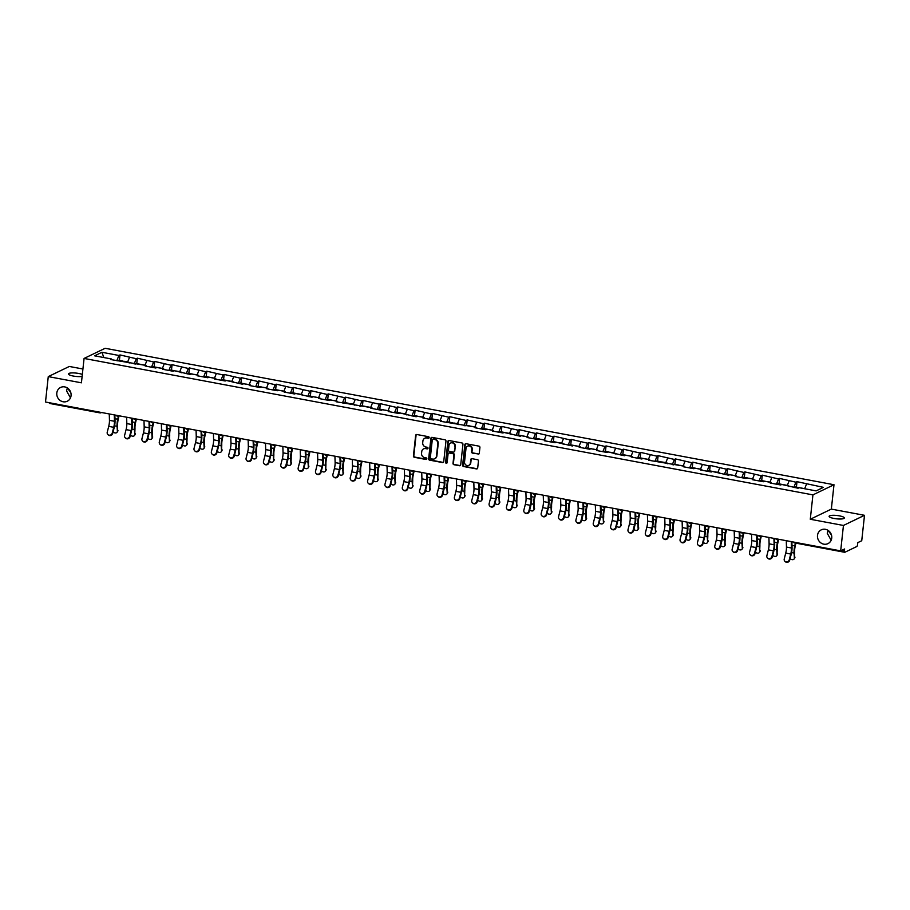 <?xml version="1.0" encoding="UTF-8"?>
<svg xmlns="http://www.w3.org/2000/svg" width="910" height="910" viewBox="0 0 910 910"><rect width="100%" height="100%" fill="white"/><g stroke="black" fill="none" stroke-linecap="round" stroke-linejoin="round"><path stroke-width="1.36" d="M70.809 392.699L67.34 387.944L66.578 390.902L70.468 397.875M71.06 395.668A7.655 7.053 64.3 0 1 67.26 401.242A7.655 7.053 64.3 0 1 59.878 400.275A7.655 7.053 64.3 0 1 56.807 393.006A7.655 7.053 64.3 0 1 60.606 387.444A7.655 7.053 64.3 0 1 67.988 388.399A7.655 7.053 64.3 0 1 71.06 395.668M831.501 535.103L828.032 530.348L827.27 533.305L831.16 540.278M831.74 538.072A7.655 7.053 64.3 0 1 827.941 543.634A7.655 7.053 64.3 0 1 820.57 542.678A7.655 7.053 64.3 0 1 817.498 535.41A7.655 7.053 64.3 0 1 821.298 529.836A7.655 7.053 64.3 0 1 828.669 530.803A7.655 7.053 64.3 0 1 831.74 538.072M429.145 437.63A0.819 0.762 -115.7 0 0 428.462 436.686L416.86 434.514A1.172 1.081 -115.7 0 0 415.642 435.446L413.413 455.955A1.172 1.081 -115.7 0 0 414.38 457.298L425.994 459.47A0.819 0.762 -115.7 0 0 426.835 458.811A0.819 0.762 -115.7 0 0 426.164 457.878L424.663 457.593A3.754 3.458 -115.7 0 1 421.558 453.294L421.751 451.587A3.754 3.458 -115.7 0 1 425.641 448.596L427.143 448.88A0.819 0.762 -115.7 0 0 427.996 448.221A0.819 0.762 -115.7 0 0 427.313 447.276L425.812 447.003A3.754 3.458 -115.7 0 1 422.718 442.704L422.9 440.986A3.754 3.458 -115.7 0 1 426.79 438.006L428.291 438.279A0.819 0.762 -115.7 0 0 429.145 437.63M834.026 518.461A7.655 1.672 -173.8 0 1 829.112 516.334A7.655 1.672 -173.8 0 1 839.418 515.856A7.655 1.672 -173.8 0 1 844.332 517.983A7.655 1.672 -173.8 0 1 834.026 518.461M82.116 376.399A7.655 1.672 -173.8 0 1 73.346 376.058A7.655 1.672 -173.8 0 1 68.421 373.93A7.655 1.672 -173.8 0 1 78.738 373.464A7.655 1.672 -173.8 0 1 82.332 374.454M478.08 454.17A1.172 1.081 -115.7 0 0 479.297 453.237L479.923 447.481A1.172 1.081 -115.7 0 0 478.956 446.139L466.068 443.727A1.172 1.081 -115.7 0 0 464.851 444.66L462.621 465.169A1.172 1.081 -115.7 0 0 463.588 466.512L476.476 468.923A1.172 1.081 -115.7 0 0 477.693 467.99L478.455 461.04A1.172 1.081 -115.7 0 0 477.477 459.698L471.96 458.663A1.172 1.081 -115.7 0 0 470.754 459.596L470.379 463.042A3.139 2.889 -115.7 0 1 465.795 464.93A3.139 2.889 -115.7 0 1 464.532 461.95L466 448.448A3.139 2.889 -115.7 0 1 470.584 446.56A3.139 2.889 -115.7 0 1 471.846 449.54L471.596 451.792A1.172 1.081 -115.7 0 0 472.563 453.135L478.501 453.965A1.172 1.081 -115.7 0 0 478.91 453.965M810.287 519.257L843.445 525.457L840.681 550.88L45.5 402.015L48.264 376.603L81.422 382.814L84.073 358.438L812.926 494.881L810.287 519.257L831.342 509.099L833.992 484.734L812.926 494.881M445.957 441.123A1.172 1.081 -115.7 0 0 444.99 439.78L432.102 437.369A1.172 1.081 -115.7 0 0 430.885 438.301L428.655 458.811A1.172 1.081 -115.7 0 0 429.622 460.153L442.51 462.564A1.172 1.081 -115.7 0 0 443.727 461.632L445.957 441.123M449.085 440.542L461.973 442.954A1.172 1.081 -115.7 0 1 462.94 444.308L460.71 464.805A1.172 1.081 -115.7 0 1 459.493 465.738L453.976 464.714A1.172 1.081 -115.7 0 1 453.009 463.361L453.908 455.046A1.172 1.081 -115.7 0 0 452.941 453.703L449.29 453.021A1.172 1.081 -115.7 0 0 448.073 453.953L447.128 462.61A0.819 0.762 -115.7 0 1 445.934 463.11A0.819 0.762 -115.7 0 1 445.604 462.325L447.868 441.486A1.172 1.081 -115.7 0 1 449.085 440.542M833.992 484.734L105.128 348.291L84.073 358.438M796.409 487.112L797.001 481.674L795.909 482.198L793.804 487.441M797.001 481.674L823.448 487.35L816.122 490.888L799.151 487.703L798.059 488.238L781.792 484.461L780.7 484.984L770.133 483.005L771.225 482.482L764.434 481.208L763.342 481.743L752.763 479.763L753.867 479.229L747.076 477.955L745.984 478.489L735.405 476.51L736.509 475.975L729.718 474.713L728.626 475.236L712.359 471.46L711.267 471.983L700.689 470.015L701.781 469.48L695.001 468.206L693.909 468.741L683.33 466.762L684.422 466.227L648.614 460.255L649.706 459.732L642.926 458.458L641.823 458.993L631.256 457.013L632.348 456.479L625.557 455.216L624.465 455.739L608.198 451.963L607.106 452.486L596.539 450.507L597.631 449.984L590.84 448.71L589.748 449.244L579.181 447.265L580.273 446.73L573.482 445.468L572.39 445.991L556.124 442.214L555.032 442.738L544.464 440.759L545.556 440.235L538.765 438.961L537.673 439.496L527.095 437.517L528.198 436.982L521.407 435.719L520.315 436.243L504.049 432.466L502.957 432.989L492.378 431.01L493.482 430.487L486.691 429.213L485.599 429.748L475.02 427.768L476.112 427.234L440.303 421.262L441.396 420.738L434.616 419.464L433.513 419.999L422.945 418.02L424.037 417.485L417.258 416.223L416.154 416.746L399.888 412.969L398.796 413.493L388.229 411.513L389.321 410.99L382.53 409.716L381.438 410.251L370.87 408.272L371.962 407.737L336.154 401.765L337.246 401.242L330.455 399.968L329.363 400.502L318.796 398.523L319.888 397.988L313.097 396.714L312.005 397.249L295.739 393.473L294.647 393.996L284.068 392.017L285.171 391.493L278.38 390.219L277.288 390.754L266.71 388.775L267.813 388.24L261.022 386.966L259.93 387.501L249.351 385.522L250.443 384.987L243.664 383.724L242.56 384.248L226.306 380.471L225.202 380.994L214.635 379.026L215.727 378.492L208.947 377.218L207.844 377.752L197.277 375.773L198.369 375.238L191.578 373.976L190.486 374.499L174.219 370.723L173.127 371.246L162.56 369.267L163.652 368.743L156.861 367.469L155.769 368.004L145.202 366.025L146.294 365.49L110.485 359.518L111.577 358.995L94.606 355.821L101.931 352.284L118.903 355.469L116.799 360.701M119.403 360.383L119.995 354.934L118.903 355.469M119.995 354.934L136.261 358.711L134.157 363.954M136.762 363.636L137.353 358.187L136.261 358.711M137.353 358.187L153.619 361.964L151.515 367.208M154.12 366.878L154.711 361.441L153.619 361.964M154.711 361.441L170.978 365.217L168.873 370.45M171.478 370.131L172.081 364.683L170.978 365.217M172.081 364.683L188.336 368.459L186.231 373.703M188.848 373.384L189.439 367.936L188.336 368.459M189.439 367.936L205.694 371.712L203.59 376.956M206.206 376.626L206.798 371.189L205.694 371.712M206.798 371.189L223.052 374.965L220.959 380.198M223.564 379.879L224.156 374.431L223.052 374.965M224.156 374.431L240.422 378.207L238.318 383.451M240.923 383.133L241.514 377.684L240.422 378.207M241.514 377.684L257.78 381.461L255.676 386.704M258.281 386.375L258.872 380.937L257.78 381.461M258.872 380.937L275.138 384.714L273.034 389.958M275.639 389.628L276.231 384.179L275.138 384.714M276.231 384.179L292.497 387.956L290.392 393.2M292.997 392.881L293.589 387.433L292.497 387.956M293.589 387.433L309.855 391.209L307.751 396.453M310.355 396.123L310.947 390.686L309.855 391.209M310.947 390.686L327.213 394.462L325.109 399.706M327.714 399.376L328.305 393.928L327.213 394.462M328.305 393.928L344.572 397.704L342.467 402.948M345.072 402.629L345.663 397.181L344.572 397.704M345.663 397.181L361.93 400.957L359.825 406.201M362.43 405.883L363.022 400.434L361.93 400.957M363.022 400.434L379.288 404.211L377.184 409.454M379.788 409.125L380.38 403.676L379.288 404.211M380.38 403.676L396.646 407.452L394.542 412.696M397.158 412.378L397.75 406.929L396.646 407.452M397.75 406.929L414.004 410.706L411.9 415.95M414.516 415.631L415.108 410.183L414.004 410.706M415.108 410.183L431.363 413.959L429.258 419.203M431.875 418.873L432.466 413.424L431.363 413.959M432.466 413.424L448.732 417.201L446.628 422.445M449.233 422.126L449.824 416.678L448.732 417.201M449.824 416.678L466.091 420.454L463.986 425.698M466.591 425.379L467.183 419.931L466.091 420.454M467.183 419.931L483.449 423.707L481.344 428.951M483.949 428.621L484.541 423.173L483.449 423.707M484.541 423.173L500.807 426.949L498.703 432.193M501.308 431.875L501.899 426.426L500.807 426.949M501.899 426.426L518.165 430.202L516.061 435.446M518.666 435.128L519.257 429.679L518.165 430.202M519.257 429.679L535.524 433.456L533.419 438.7M536.024 438.37L536.616 432.921L535.524 433.456M536.616 432.921L552.882 436.709L550.777 441.941M553.382 441.623L553.974 436.174L552.882 436.709M553.974 436.174L570.24 439.951L568.136 445.195M570.741 444.876L571.332 439.428L570.24 439.951M571.332 439.428L587.598 443.204L585.494 448.448M588.099 448.118L588.69 442.67L587.598 443.204M588.69 442.67L604.957 446.457L602.852 451.69M605.457 451.371L606.049 445.923L604.957 446.457M606.049 445.923L622.315 449.699L620.211 454.943M622.827 454.625L623.418 449.176L622.315 449.699M623.418 449.176L639.673 452.952L637.569 458.196M640.185 457.866L640.777 452.429L639.673 452.952M640.777 452.429L657.031 456.206L654.938 461.438M657.543 461.12L658.135 455.671L657.031 456.206M658.135 455.671L674.401 459.448L672.297 464.691M674.902 464.373L675.493 458.924L674.401 459.448M675.493 458.924L691.759 462.701L689.655 467.945M692.26 467.615L692.851 462.178L691.759 462.701M692.851 462.178L709.117 465.954L707.013 471.187M709.618 470.868L710.209 465.42L709.117 465.954M710.209 465.42L726.476 469.196L724.371 474.44M726.976 474.121L727.568 468.673L726.476 469.196M727.568 468.673L743.834 472.449L741.73 477.693M744.334 477.363L744.926 471.926L743.834 472.449M744.926 471.926L761.192 475.702L759.088 480.946M761.693 480.616L762.284 475.168L761.192 475.702M762.284 475.168L778.551 478.944L776.446 484.188M779.051 483.87L779.642 478.421L778.551 478.944M779.642 478.421L795.909 482.198M788.822 486.509L788.583 485.735M789.118 480.924L787.286 485.485M771.464 483.255L771.225 482.482M771.76 477.682L769.928 482.243M754.106 480.014L753.867 479.229M754.401 474.428L752.57 478.99M736.747 476.76L736.509 475.975M737.043 471.175L735.212 475.737M719.389 473.507L719.15 472.734M719.685 467.933L717.854 472.495M702.031 470.254L701.781 469.48M702.327 464.68L700.495 469.241M684.661 467.012L684.422 466.227M684.968 461.427L683.137 465.988M667.303 463.759L667.064 462.985M667.61 458.185L665.779 462.746M649.945 460.505L649.706 459.732M650.252 454.932L648.42 459.493M632.587 457.264L632.348 456.479M632.894 451.678L631.062 456.24M615.228 454.01L614.989 453.237M615.535 448.437L613.704 452.987M597.87 450.757L597.631 449.984M598.166 445.183L596.346 449.745M580.512 447.515L580.273 446.73M580.808 441.93L578.976 446.491M563.154 444.262L562.915 443.488M563.449 438.688L561.618 443.238M545.795 441.009L545.556 440.235M546.091 435.435L544.26 439.996M528.437 437.767L528.198 436.982M528.733 432.182L526.901 436.743M511.079 434.514L510.84 433.74M511.374 428.928L509.543 433.49M493.721 431.26L493.482 430.487M494.016 425.687L492.185 430.248M476.362 428.018L476.112 427.234M476.658 422.433L474.827 426.995M458.993 424.765L458.754 423.992M459.3 419.18L457.468 423.741M441.634 421.512L441.396 420.738M441.941 415.938L440.11 420.5M424.276 418.27L424.037 417.485M424.583 412.685L422.752 417.246M406.918 415.017L406.679 414.243M407.225 409.432L405.394 413.993M389.56 411.764L389.321 410.99M389.867 406.19L388.035 410.751M372.201 408.522L371.962 407.737M372.497 402.937L370.677 407.498M354.843 405.268L354.604 404.495M355.139 399.683L353.308 404.245M337.485 402.015L337.246 401.242M337.781 396.441L335.949 401.003M320.127 398.773L319.888 397.988M320.422 393.188L318.591 397.75M302.768 395.52L302.529 394.747M303.064 389.935L301.233 394.496M285.41 392.267L285.171 391.493M285.706 386.693L283.875 391.254M268.052 389.025L267.813 388.24M268.348 383.44L266.516 388.001M250.694 385.772L250.443 384.987M250.989 380.187L249.158 384.748M233.324 382.518L233.085 381.745M233.631 376.945L231.8 381.506M215.966 379.265L215.727 378.492M216.273 373.691L214.441 378.253M198.607 376.023L198.369 375.238M198.915 370.438L197.083 375M181.249 372.77L181.01 371.997M181.556 367.196L179.725 371.758M163.891 369.517L163.652 368.743M164.198 363.943L162.367 368.504M146.533 366.275L146.294 365.49M146.829 360.69L145.008 365.251M129.174 363.022L128.936 362.248M129.47 357.448L127.639 361.998M49.675 403.414A1.797 0.58 -79.4 0 1 49.538 403.437A1.797 0.58 -79.4 0 1 49.22 402.721M111.816 359.768L111.577 358.995M101.931 352.284L103.82 357.539M82.924 369.005L69.319 366.457L48.264 376.603M843.445 525.457L864.5 515.31L861.736 540.733L857.8 542.622L857.595 544.487A1.797 0.58 100.6 0 1 856.776 546.523L844.855 552.268A1.797 0.58 100.6 0 1 844.719 552.29A1.797 0.58 100.6 0 1 844.423 550.834L844.616 548.98L840.681 550.88M864.5 515.31L831.342 509.099M806.476 484.177L804.656 488.738M428.928 438.085A0.819 0.762 -115.7 0 1 428.712 438.074L427.211 437.801A3.754 3.458 -115.7 0 0 424.981 438.165M423.821 448.766A3.754 3.458 -115.7 0 1 426.062 448.391L427.563 448.675A0.819 0.762 -115.7 0 0 427.78 448.687M416.45 434.514A1.172 1.081 -115.7 0 0 416.063 435.242L413.834 455.751A1.172 1.081 -115.7 0 0 414.801 457.093L426.415 459.266A0.819 0.762 -115.7 0 0 426.631 459.277M431.681 437.369A1.172 1.081 -115.7 0 0 431.306 438.097L429.076 458.606A1.172 1.081 -115.7 0 0 430.043 459.948L442.931 462.36A1.172 1.081 -115.7 0 0 443.341 462.36M433.126 439.189A0.819 0.762 -115.7 0 0 432.273 439.837L430.316 457.844A0.819 0.762 -115.7 0 0 430.999 458.776L432.58 459.072A3.754 3.458 -115.7 0 0 436.47 456.081L437.812 443.784A3.754 3.458 -115.7 0 0 434.707 439.485L433.547 438.984A0.819 0.762 -115.7 0 0 432.91 439.177M434.809 458.708A3.754 3.458 -115.7 0 0 436.891 455.887L436.47 456.081M433.547 438.984L435.128 439.28A3.754 3.458 -115.7 0 1 438.233 443.579L436.891 455.887M448.88 453.021A1.172 1.081 -115.7 0 1 449.711 452.816L453.362 453.498A1.172 1.081 -115.7 0 1 454.34 454.852L453.43 463.167A1.172 1.081 -115.7 0 0 454.397 464.51L459.914 465.545A1.172 1.081 -115.7 0 0 460.323 465.533M448.675 440.554A1.172 1.081 -115.7 0 0 448.289 441.282L446.025 462.121A0.819 0.762 -115.7 0 0 446.912 463.076M454.852 446.423A3.139 2.889 -115.7 0 0 450.564 443.045A3.139 2.889 -115.7 0 0 449.005 445.331L448.493 450.086A1.172 1.081 -115.7 0 0 449.46 451.428L453.123 452.111A1.172 1.081 -115.7 0 0 454.329 451.178L455.273 446.218A3.139 2.889 -115.7 0 0 450.78 442.954M453.953 451.906A1.172 1.081 -115.7 0 0 454.761 450.973L454.329 451.178M455.273 446.218L454.761 450.973M467.774 446.071A3.139 2.889 -115.7 0 1 472.267 449.335L472.017 451.587A1.172 1.081 -115.7 0 0 472.984 452.93L478.501 453.965M469.025 465.215A3.139 2.889 -115.7 0 0 470.8 462.837L470.379 463.042M471.551 458.663A1.172 1.081 -115.7 0 0 471.175 459.391L470.8 462.837M465.658 443.727A1.172 1.081 -115.7 0 0 465.272 444.455L463.042 464.964A1.172 1.081 -115.7 0 0 464.009 466.307L476.897 468.718A1.172 1.081 -115.7 0 0 477.306 468.718M113.102 431.84A2.696 2.002 -147.1 0 0 117.128 432.193A2.696 2.002 -147.1 0 0 117.379 431.203L117.618 425.436A8.019 2.593 -79.4 0 1 117.72 422.286A8.019 2.593 -79.4 0 1 118.186 419.487L119.039 415.79M118.482 415.95L117.731 419.203A9.566 3.094 100.6 0 0 117.174 422.547A9.566 3.094 100.6 0 0 117.06 426.312L117.379 431.203M117.936 430.328A2.696 2.002 32.9 0 1 117.697 431.329L117.128 432.193M123.032 361.065L118.744 360.258A3.947 1.274 100.6 0 0 117.845 360.906M127.673 361.93L124.363 361.315A3.947 1.274 100.6 0 0 124.101 361.338M109.268 413.959L109.462 420.34A8.019 2.593 100.6 0 1 109.337 422.968A8.019 2.593 100.6 0 1 108.722 426.369L107.243 432.136A2.696 2.491 -47.2 0 0 110.428 435.06A2.696 2.491 -47.2 0 0 112.249 433.069L113.727 427.313A8.019 2.593 100.6 0 0 114.341 423.912A8.019 2.593 100.6 0 0 114.467 421.273L114.285 414.892M114.876 415.005L115.035 420.5A9.566 3.094 -79.4 0 1 114.899 423.65A9.566 3.094 -79.4 0 1 114.159 427.711L112.681 433.467A2.696 2.491 132.8 0 1 108.347 434.98L107.926 434.582M130.46 435.082A2.696 2.002 -147.1 0 0 134.487 435.446A2.696 2.002 -147.1 0 0 134.737 434.457L134.987 428.678A8.019 2.593 -79.4 0 1 135.078 425.539A8.019 2.593 -79.4 0 1 135.544 422.729L136.398 419.032M135.84 419.191L135.089 422.456A9.566 3.094 100.6 0 0 134.532 425.8A9.566 3.094 100.6 0 0 134.418 429.554L134.737 434.457M135.294 433.581A2.696 2.002 32.9 0 1 135.055 434.57L134.487 435.446M140.39 364.307L136.102 363.511A3.947 1.274 100.6 0 0 135.203 364.148M145.031 365.183L141.732 364.557A3.947 1.274 100.6 0 0 141.471 364.591M147.818 438.336A2.696 2.002 -147.1 0 0 151.845 438.7A2.696 2.002 -147.1 0 0 152.095 437.699L152.345 431.932A8.019 2.593 -79.4 0 1 152.436 428.792A8.019 2.593 -79.4 0 1 152.903 425.982L153.756 422.286M153.198 422.445L152.448 425.698A9.566 3.094 100.6 0 0 151.89 429.054A9.566 3.094 100.6 0 0 151.777 432.807L152.095 437.699M152.664 436.834A2.696 2.002 32.9 0 1 152.414 437.824L151.845 438.7M157.749 367.56L153.471 366.764A3.947 1.274 100.6 0 0 152.561 367.401M162.389 368.425L159.091 367.811A3.947 1.274 100.6 0 0 158.829 367.845M165.176 441.589A2.696 2.002 -147.1 0 0 169.214 441.941A2.696 2.002 -147.1 0 0 169.453 440.952L169.704 435.185A8.019 2.593 -79.4 0 1 169.795 432.034A8.019 2.593 -79.4 0 1 170.272 429.236L171.114 425.539M170.557 425.698L169.806 428.951A9.566 3.094 100.6 0 0 169.249 432.296A9.566 3.094 100.6 0 0 169.135 436.061L169.453 440.952M170.022 440.076A2.696 2.002 32.9 0 1 169.772 441.077L169.214 441.941M175.107 370.814L170.83 370.006A3.947 1.274 100.6 0 0 169.92 370.654M179.748 371.678L176.449 371.064A3.947 1.274 100.6 0 0 176.187 371.087M182.535 444.831A2.696 2.002 -147.1 0 0 186.573 445.195A2.696 2.002 -147.1 0 0 186.812 444.205L187.062 438.427A8.019 2.593 -79.4 0 1 187.153 435.287A8.019 2.593 -79.4 0 1 187.631 432.477L188.472 428.781M187.915 428.94L187.176 432.204A9.566 3.094 100.6 0 0 186.607 435.549A9.566 3.094 100.6 0 0 186.493 439.302L186.812 444.205M187.38 443.329A2.696 2.002 32.9 0 1 187.13 444.319L186.573 445.195M192.465 374.055L188.188 373.259A3.947 1.274 100.6 0 0 187.278 373.896M197.106 374.931L193.807 374.306A3.947 1.274 100.6 0 0 193.546 374.34M199.893 448.084A2.696 2.002 -147.1 0 0 203.931 448.448A2.696 2.002 -147.1 0 0 204.17 447.447L204.42 441.68A8.019 2.593 -79.4 0 1 204.511 438.54A8.019 2.593 -79.4 0 1 204.989 435.731L205.831 432.034M205.273 432.193L204.534 435.446A9.566 3.094 100.6 0 0 203.965 438.802A9.566 3.094 100.6 0 0 203.851 442.556L204.17 447.447M204.739 446.582A2.696 2.002 32.9 0 1 204.488 447.572L203.931 448.448M209.823 377.309L205.546 376.512A3.947 1.274 100.6 0 0 204.636 377.149M214.464 378.173L211.165 377.559A3.947 1.274 100.6 0 0 210.904 377.593M126.638 417.212L126.82 423.594A8.019 2.593 100.6 0 1 126.695 426.221A8.019 2.593 100.6 0 1 126.081 429.622L124.602 435.378A2.696 2.491 -47.2 0 0 127.787 438.301A2.696 2.491 -47.2 0 0 129.607 436.322L131.085 430.555A8.019 2.593 100.6 0 0 131.711 427.165A8.019 2.593 100.6 0 0 131.825 424.526L131.643 418.145M132.234 418.259L132.394 423.753A9.566 3.094 -79.4 0 1 132.257 426.892A9.566 3.094 -79.4 0 1 131.518 430.953L130.039 436.72A2.696 2.491 132.8 0 1 125.705 438.222L125.284 437.824M143.996 420.454L144.178 426.835A8.019 2.593 100.6 0 1 144.053 429.474A8.019 2.593 100.6 0 1 143.439 432.876L141.96 438.631A2.696 2.491 -47.2 0 0 145.145 441.555A2.696 2.491 -47.2 0 0 146.976 439.575L148.444 433.808A8.019 2.593 100.6 0 0 149.069 430.407A8.019 2.593 100.6 0 0 149.183 427.78L149.001 421.398M149.593 421.512L149.752 427.006A9.566 3.094 -79.4 0 1 149.615 430.146A9.566 3.094 -79.4 0 1 148.876 434.207L147.397 439.962A2.696 2.491 132.8 0 1 143.063 441.475L142.643 441.077M161.354 423.707L161.536 430.089A8.019 2.593 100.6 0 1 161.411 432.728A8.019 2.593 100.6 0 1 160.797 436.117L159.318 441.885A2.696 2.491 -47.2 0 0 162.503 444.808A2.696 2.491 -47.2 0 0 164.335 442.817L165.802 437.062A8.019 2.593 100.6 0 0 166.428 433.661A8.019 2.593 100.6 0 0 166.541 431.022L166.359 424.64M166.951 424.754L167.11 430.248A9.566 3.094 -79.4 0 1 166.974 433.399A9.566 3.094 -79.4 0 1 166.234 437.46L164.755 443.215A2.696 2.491 132.8 0 1 160.422 444.728L160.001 444.33M178.713 426.961L178.895 433.342A8.019 2.593 100.6 0 1 178.781 435.97A8.019 2.593 100.6 0 1 178.155 439.371L176.676 445.138A2.696 2.491 -47.2 0 0 179.862 448.05A2.696 2.491 -47.2 0 0 181.693 446.071L183.16 440.303A8.019 2.593 100.6 0 0 183.786 436.914A8.019 2.593 100.6 0 0 183.9 434.275L183.718 427.893M184.309 428.007L184.468 433.501A9.566 3.094 -79.4 0 1 184.332 436.641A9.566 3.094 -79.4 0 1 183.593 440.702L182.114 446.469A2.696 2.491 132.8 0 1 177.78 447.97L177.359 447.572M196.071 430.202L196.253 436.584A8.019 2.593 100.6 0 1 196.139 439.223A8.019 2.593 100.6 0 1 195.513 442.624L194.046 448.38A2.696 2.491 -47.2 0 0 197.22 451.303A2.696 2.491 -47.2 0 0 199.051 449.324L200.53 443.557A8.019 2.593 100.6 0 0 201.144 440.156A8.019 2.593 100.6 0 0 201.258 437.528L201.076 431.147M201.667 431.26L201.827 436.754A9.566 3.094 -79.4 0 1 201.69 439.894A9.566 3.094 -79.4 0 1 200.951 443.955L199.472 449.711A2.696 2.491 132.8 0 1 195.149 451.224L194.717 450.825M217.251 451.337A2.696 2.002 -147.1 0 0 221.289 451.701A2.696 2.002 -147.1 0 0 221.528 450.7L221.778 444.933A8.019 2.593 -79.4 0 1 221.869 441.782A8.019 2.593 -79.4 0 1 222.347 438.984L223.189 435.287M222.631 435.446L221.892 438.7A9.566 3.094 100.6 0 0 221.323 442.044A9.566 3.094 100.6 0 0 221.21 445.809L221.528 450.7M222.097 449.824A2.696 2.002 32.9 0 1 221.847 450.825L221.289 451.701M227.193 380.562L222.905 379.754A3.947 1.274 100.6 0 0 221.994 380.403M231.834 381.426L228.524 380.812A3.947 1.274 100.6 0 0 228.262 380.835M213.429 433.456L213.611 439.837A8.019 2.593 100.6 0 1 213.497 442.476A8.019 2.593 100.6 0 1 212.872 445.866L211.404 451.633A2.696 2.491 -47.2 0 0 214.578 454.556A2.696 2.491 -47.2 0 0 216.409 452.566L217.888 446.81A8.019 2.593 100.6 0 0 218.502 443.409A8.019 2.593 100.6 0 0 218.616 440.77L218.434 434.388M219.037 434.502L219.185 439.996A9.566 3.094 -79.4 0 1 219.048 443.147A9.566 3.094 -79.4 0 1 218.309 447.208L216.83 452.964A2.696 2.491 132.8 0 1 212.508 454.477L212.075 454.079M234.609 454.579A2.696 2.002 -147.1 0 0 238.648 454.943A2.696 2.002 -147.1 0 0 238.886 453.953L239.137 448.186A8.019 2.593 -79.4 0 1 239.228 445.036A8.019 2.593 -79.4 0 1 239.705 442.226L240.547 438.529M239.99 438.688L239.25 441.953A9.566 3.094 100.6 0 0 238.682 445.297A9.566 3.094 100.6 0 0 238.568 449.051L238.886 453.953M239.455 453.078A2.696 2.002 32.9 0 1 239.216 454.067L238.648 454.943M244.551 383.804L240.263 383.008A3.947 1.274 100.6 0 0 239.364 383.645M249.192 384.68L245.882 384.054A3.947 1.274 100.6 0 0 245.62 384.088M230.787 436.709L230.969 443.09A8.019 2.593 100.6 0 1 230.856 445.718A8.019 2.593 100.6 0 1 230.23 449.119L228.763 454.886A2.696 2.491 -47.2 0 0 231.936 457.81A2.696 2.491 -47.2 0 0 233.768 455.819L235.246 450.052A8.019 2.593 100.6 0 0 235.861 446.662A8.019 2.593 100.6 0 0 235.974 444.023L235.792 437.642M236.395 437.755L236.543 443.25A9.566 3.094 -79.4 0 1 236.407 446.389A9.566 3.094 -79.4 0 1 235.667 450.45L234.2 456.217A2.696 2.491 132.8 0 1 229.866 457.719L229.434 457.32M251.968 457.832A2.696 2.002 -147.1 0 0 256.006 458.196A2.696 2.002 -147.1 0 0 256.245 457.207L256.495 451.428A8.019 2.593 -79.4 0 1 256.586 448.289A8.019 2.593 -79.4 0 1 257.064 445.479L257.905 441.782M257.348 441.941L256.609 445.195A9.566 3.094 100.6 0 0 256.04 448.55A9.566 3.094 100.6 0 0 255.926 452.304L256.245 457.207M256.813 456.331A2.696 2.002 32.9 0 1 256.575 457.32L256.006 458.196M261.909 387.057L257.621 386.261A3.947 1.274 100.6 0 0 256.722 386.898M266.55 387.922L263.24 387.307A3.947 1.274 100.6 0 0 262.979 387.341M248.146 439.951L248.328 446.332A8.019 2.593 100.6 0 1 248.214 448.971A8.019 2.593 100.6 0 1 247.6 452.372L246.121 458.128A2.696 2.491 -47.2 0 0 249.306 461.051A2.696 2.491 -47.2 0 0 251.126 459.072L252.605 453.305A8.019 2.593 100.6 0 0 253.219 449.904A8.019 2.593 100.6 0 0 253.333 447.276L253.151 440.895M253.754 441.009L253.913 446.503A9.566 3.094 -79.4 0 1 253.765 449.642A9.566 3.094 -79.4 0 1 253.025 453.703L251.558 459.459A2.696 2.491 132.8 0 1 247.224 460.972L246.792 460.574M269.326 461.086A2.696 2.002 -147.1 0 0 273.364 461.45A2.696 2.002 -147.1 0 0 273.603 460.449L273.853 454.682A8.019 2.593 -79.4 0 1 273.944 451.531A8.019 2.593 -79.4 0 1 274.422 448.732L275.264 445.036M274.718 445.195L273.967 448.448A9.566 3.094 100.6 0 0 273.398 451.792A9.566 3.094 100.6 0 0 273.284 455.557L273.603 460.449M274.172 459.573A2.696 2.002 32.9 0 1 273.933 460.574L273.364 461.45M279.268 390.31L274.979 389.503A3.947 1.274 100.6 0 0 274.081 390.151M283.909 391.175L280.599 390.561A3.947 1.274 100.6 0 0 280.337 390.583M265.504 443.204L265.686 449.585A8.019 2.593 100.6 0 1 265.572 452.224A8.019 2.593 100.6 0 1 264.958 455.614L263.479 461.381A2.696 2.491 -47.2 0 0 266.664 464.305A2.696 2.491 -47.2 0 0 268.484 462.314L269.963 456.558A8.019 2.593 100.6 0 0 270.577 453.157A8.019 2.593 100.6 0 0 270.691 450.518L270.509 444.137M271.112 444.251L271.271 449.745A9.566 3.094 -79.4 0 1 271.123 452.896A9.566 3.094 -79.4 0 1 270.384 456.957L268.916 462.712A2.696 2.491 132.8 0 1 264.582 464.225L264.15 463.827M286.695 464.327A2.696 2.002 -147.1 0 0 290.722 464.691A2.696 2.002 -147.1 0 0 290.961 463.702L291.211 457.935A8.019 2.593 -79.4 0 1 291.302 454.784A8.019 2.593 -79.4 0 1 291.78 451.974L292.633 448.277M292.076 448.437L291.325 451.701A9.566 3.094 100.6 0 0 290.756 455.046A9.566 3.094 100.6 0 0 290.643 458.799L290.961 463.702M291.53 462.826A2.696 2.002 32.9 0 1 291.291 463.816L290.722 464.691M296.626 393.552L292.337 392.756A3.947 1.274 100.6 0 0 291.439 393.393M301.267 394.428L297.957 393.802A3.947 1.274 100.6 0 0 297.695 393.837M282.862 446.457L283.044 452.839A8.019 2.593 100.6 0 1 282.93 455.466A8.019 2.593 100.6 0 1 282.316 458.867L280.837 464.635A2.696 2.491 -47.2 0 0 284.022 467.558A2.696 2.491 -47.2 0 0 285.842 465.567L287.321 459.812A8.019 2.593 100.6 0 0 287.935 456.411A8.019 2.593 100.6 0 0 288.06 453.772L287.867 447.39M288.47 447.504L288.629 452.998A9.566 3.094 -79.4 0 1 288.481 456.137A9.566 3.094 -79.4 0 1 287.753 460.198L286.275 465.965A2.696 2.491 132.8 0 1 281.941 467.467L281.508 467.08M304.054 467.581A2.696 2.002 -147.1 0 0 308.08 467.945A2.696 2.002 -147.1 0 0 308.331 466.955L308.57 461.177A8.019 2.593 -79.4 0 1 308.672 458.037A8.019 2.593 -79.4 0 1 309.138 455.227L309.991 451.531M309.434 451.69L308.683 454.943A9.566 3.094 100.6 0 0 308.115 458.299A9.566 3.094 100.6 0 0 308.012 462.052L308.331 466.955M308.888 466.079A2.696 2.002 32.9 0 1 308.649 467.069L308.08 467.945M313.984 396.805L309.696 396.009A3.947 1.274 100.6 0 0 308.797 396.646M318.625 397.681L315.315 397.056A3.947 1.274 100.6 0 0 315.053 397.09M300.22 449.699L300.402 456.081A8.019 2.593 100.6 0 1 300.289 458.72A8.019 2.593 100.6 0 1 299.674 462.121L298.196 467.876A2.696 2.491 -47.2 0 0 301.381 470.8A2.696 2.491 -47.2 0 0 303.201 468.821L304.679 463.053A8.019 2.593 100.6 0 0 305.294 459.652A8.019 2.593 100.6 0 0 305.419 457.025L305.237 450.643M305.828 450.757L305.988 456.251A9.566 3.094 -79.4 0 1 305.84 459.391A9.566 3.094 -79.4 0 1 305.112 463.452L303.633 469.207A2.696 2.491 132.8 0 1 299.299 470.72L298.867 470.322M321.412 470.834A2.696 2.002 -147.1 0 0 325.439 471.198A2.696 2.002 -147.1 0 0 325.689 470.197L325.928 464.43A8.019 2.593 -79.4 0 1 326.03 461.279A8.019 2.593 -79.4 0 1 326.497 458.481L327.35 454.784M326.792 454.943L326.042 458.196A9.566 3.094 100.6 0 0 325.473 461.541A9.566 3.094 100.6 0 0 325.37 465.306L325.689 470.197M326.246 469.321A2.696 2.002 32.9 0 1 326.007 470.322L325.439 471.198M331.342 400.059L327.054 399.251A3.947 1.274 100.6 0 0 326.155 399.899M335.983 400.923L332.673 400.309A3.947 1.274 100.6 0 0 332.412 400.332M317.579 452.952L317.761 459.334A8.019 2.593 100.6 0 1 317.647 461.973A8.019 2.593 100.6 0 1 317.033 465.363L315.554 471.13A2.696 2.491 -47.2 0 0 318.739 474.053A2.696 2.491 -47.2 0 0 320.559 472.062L322.038 466.307A8.019 2.593 100.6 0 0 322.652 462.906A8.019 2.593 100.6 0 0 322.777 460.278L322.595 453.897M323.186 453.999L323.346 459.493A9.566 3.094 -79.4 0 1 323.209 462.644A9.566 3.094 -79.4 0 1 322.47 466.705L320.991 472.461A2.696 2.491 132.8 0 1 316.657 473.974L316.225 473.575M338.77 474.076A2.696 2.002 -147.1 0 0 342.797 474.44A2.696 2.002 -147.1 0 0 343.047 473.45L343.286 467.683A8.019 2.593 -79.4 0 1 343.388 464.532A8.019 2.593 -79.4 0 1 343.855 461.723L344.708 458.026M344.151 458.196L343.4 461.45A9.566 3.094 100.6 0 0 342.842 464.794A9.566 3.094 100.6 0 0 342.729 468.548L343.047 473.45M343.605 472.574A2.696 2.002 32.9 0 1 343.366 473.564L342.797 474.44M348.701 403.312L344.412 402.504A3.947 1.274 100.6 0 0 343.514 403.141M353.342 404.176L350.031 403.551A3.947 1.274 100.6 0 0 349.77 403.585M334.937 456.206L335.13 462.587A8.019 2.593 100.6 0 1 335.005 465.215A8.019 2.593 100.6 0 1 334.391 468.616L332.912 474.383A2.696 2.491 -47.2 0 0 336.097 477.306A2.696 2.491 -47.2 0 0 337.917 475.316L339.396 469.56A8.019 2.593 100.6 0 0 340.01 466.159A8.019 2.593 100.6 0 0 340.135 463.52L339.953 457.138M340.545 457.252L340.704 462.746A9.566 3.094 -79.4 0 1 340.567 465.897A9.566 3.094 -79.4 0 1 339.828 469.947L338.349 475.714A2.696 2.491 132.8 0 1 334.015 477.215L333.595 476.829M356.128 477.329A2.696 2.002 -147.1 0 0 360.155 477.693A2.696 2.002 -147.1 0 0 360.405 476.703L360.656 470.925A8.019 2.593 -79.4 0 1 360.747 467.786A8.019 2.593 -79.4 0 1 361.213 464.976L362.066 461.279M361.509 461.438L360.758 464.691A9.566 3.094 100.6 0 0 360.201 468.047A9.566 3.094 100.6 0 0 360.087 471.801L360.405 476.703M360.974 475.828A2.696 2.002 32.9 0 1 360.724 476.817L360.155 477.693M366.059 406.554L361.782 405.758A3.947 1.274 100.6 0 0 360.872 406.395M370.7 407.43L367.401 406.804A3.947 1.274 100.6 0 0 367.139 406.838M352.307 459.448L352.488 465.829A8.019 2.593 100.6 0 1 352.363 468.468A8.019 2.593 100.6 0 1 351.749 471.869L350.27 477.625A2.696 2.491 -47.2 0 0 353.455 480.548A2.696 2.491 -47.2 0 0 355.275 478.569L356.754 472.802A8.019 2.593 100.6 0 0 357.38 469.401A8.019 2.593 100.6 0 0 357.493 466.773L357.311 460.392M357.903 460.505L358.062 466A9.566 3.094 -79.4 0 1 357.926 469.139A9.566 3.094 -79.4 0 1 357.186 473.2L355.708 478.967A2.696 2.491 132.8 0 1 351.374 480.469L350.953 480.07M373.487 480.582A2.696 2.002 -147.1 0 0 377.513 480.946A2.696 2.002 -147.1 0 0 377.764 479.945L378.014 474.178A8.019 2.593 -79.4 0 1 378.105 471.027A8.019 2.593 -79.4 0 1 378.571 468.229L379.424 464.532M378.867 464.691L378.116 467.945A9.566 3.094 100.6 0 0 377.559 471.3A9.566 3.094 100.6 0 0 377.445 475.054L377.764 479.945M378.333 479.07A2.696 2.002 32.9 0 1 378.082 480.07L377.513 480.946M383.417 409.807L379.14 409A3.947 1.274 100.6 0 0 378.23 409.648M388.058 410.672L384.759 410.057A3.947 1.274 100.6 0 0 384.498 410.08M369.665 462.701L369.847 469.082A8.019 2.593 100.6 0 1 369.722 471.721A8.019 2.593 100.6 0 1 369.107 475.111L367.629 480.878A2.696 2.491 -47.2 0 0 370.814 483.801A2.696 2.491 -47.2 0 0 372.645 481.811L374.112 476.055A8.019 2.593 100.6 0 0 374.738 472.654A8.019 2.593 100.6 0 0 374.852 470.026L374.67 463.645M375.261 463.747L375.421 469.241A9.566 3.094 -79.4 0 1 375.284 472.392A9.566 3.094 -79.4 0 1 374.545 476.453L373.066 482.209A2.696 2.491 132.8 0 1 368.732 483.722L368.311 483.324M390.845 483.824A2.696 2.002 -147.1 0 0 394.883 484.188A2.696 2.002 -147.1 0 0 395.122 483.199L395.372 477.432A8.019 2.593 -79.4 0 1 395.463 474.281A8.019 2.593 -79.4 0 1 395.941 471.471L396.783 467.774M396.225 467.945L395.475 471.198A9.566 3.094 100.6 0 0 394.917 474.542A9.566 3.094 100.6 0 0 394.803 478.296L395.122 483.199M395.691 482.323A2.696 2.002 32.9 0 1 395.44 483.312L394.883 484.188M400.775 413.06L396.498 412.253A3.947 1.274 100.6 0 0 395.588 412.89M405.416 413.925L402.118 413.311A3.947 1.274 100.6 0 0 401.856 413.333M387.023 465.954L387.205 472.335A8.019 2.593 100.6 0 1 387.091 474.963A8.019 2.593 100.6 0 1 386.466 478.364L384.987 484.131A2.696 2.491 -47.2 0 0 388.172 487.055A2.696 2.491 -47.2 0 0 390.003 485.064L391.471 479.308A8.019 2.593 100.6 0 0 392.096 475.907A8.019 2.593 100.6 0 0 392.21 473.268L392.028 466.887M392.62 467.001L392.779 472.495A9.566 3.094 -79.4 0 1 392.642 475.646A9.566 3.094 -79.4 0 1 391.903 479.695L390.424 485.462A2.696 2.491 132.8 0 1 386.09 486.964L385.669 486.577M408.203 487.077A2.696 2.002 -147.1 0 0 412.241 487.441A2.696 2.002 -147.1 0 0 412.48 486.452L412.73 480.673A8.019 2.593 -79.4 0 1 412.822 477.534A8.019 2.593 -79.4 0 1 413.299 474.724L414.141 471.027M413.584 471.187L412.844 474.44A9.566 3.094 100.6 0 0 412.275 477.796A9.566 3.094 100.6 0 0 412.162 481.549L412.48 486.452M413.049 485.576A2.696 2.002 32.9 0 1 412.799 486.566L412.241 487.441M418.134 416.302L413.857 415.506A3.947 1.274 100.6 0 0 412.947 416.143M422.775 417.178L419.476 416.552A3.947 1.274 100.6 0 0 419.214 416.587M404.381 469.207L404.563 475.577A8.019 2.593 100.6 0 1 404.45 478.216A8.019 2.593 100.6 0 1 403.824 481.617L402.357 487.373A2.696 2.491 -47.2 0 0 405.53 490.297A2.696 2.491 -47.2 0 0 407.361 488.317L408.84 482.55A8.019 2.593 100.6 0 0 409.454 479.149A8.019 2.593 100.6 0 0 409.568 476.522L409.386 470.14M409.978 470.254L410.137 475.748A9.566 3.094 -79.4 0 1 410 478.887A9.566 3.094 -79.4 0 1 409.261 482.948L407.782 488.715A2.696 2.491 132.8 0 1 403.448 490.217L403.028 489.819M425.561 490.331A2.696 2.002 -147.1 0 0 429.6 490.695A2.696 2.002 -147.1 0 0 429.838 489.694L430.089 483.927A8.019 2.593 -79.4 0 1 430.18 480.776A8.019 2.593 -79.4 0 1 430.658 477.977L431.499 474.281M430.942 474.44L430.202 477.693A9.566 3.094 100.6 0 0 429.634 481.049A9.566 3.094 100.6 0 0 429.52 484.802L429.838 489.694M430.407 488.818A2.696 2.002 32.9 0 1 430.157 489.819L429.6 490.695M435.492 419.555L431.215 418.748A3.947 1.274 100.6 0 0 430.305 419.396M440.133 420.42L436.834 419.806A3.947 1.274 100.6 0 0 436.572 419.828M421.739 472.449L421.921 478.831A8.019 2.593 100.6 0 1 421.808 481.47A8.019 2.593 100.6 0 1 421.182 484.871L419.715 490.626A2.696 2.491 -47.2 0 0 422.888 493.55A2.696 2.491 -47.2 0 0 424.72 491.559L426.198 485.803A8.019 2.593 100.6 0 0 426.813 482.402A8.019 2.593 100.6 0 0 426.926 479.775L426.745 473.393M427.336 473.496L427.495 478.99A9.566 3.094 -79.4 0 1 427.359 482.141A9.566 3.094 -79.4 0 1 426.619 486.202L425.141 491.957A2.696 2.491 132.8 0 1 420.818 493.47L420.386 493.072M442.92 493.584A2.696 2.002 -147.1 0 0 446.958 493.937A2.696 2.002 -147.1 0 0 447.197 492.947L447.447 487.18A8.019 2.593 -79.4 0 1 447.538 484.029A8.019 2.593 -79.4 0 1 448.016 481.219L448.858 477.534M448.3 477.693L447.561 480.946A9.566 3.094 100.6 0 0 446.992 484.291A9.566 3.094 100.6 0 0 446.878 488.056L447.197 492.947M447.765 492.071A2.696 2.002 32.9 0 1 447.527 493.061L446.958 493.937M452.861 422.809L448.573 422.001A3.947 1.274 100.6 0 0 447.663 422.649M457.502 423.673L454.192 423.059A3.947 1.274 100.6 0 0 453.931 423.082M439.098 475.702L439.28 482.084A8.019 2.593 100.6 0 1 439.166 484.712A8.019 2.593 100.6 0 1 438.54 488.113L437.073 493.88A2.696 2.491 -47.2 0 0 440.247 496.803A2.696 2.491 -47.2 0 0 442.078 494.812L443.557 489.057A8.019 2.593 100.6 0 0 444.171 485.656A8.019 2.593 100.6 0 0 444.285 483.017L444.103 476.635M444.706 476.749L444.853 482.243A9.566 3.094 -79.4 0 1 444.717 485.394A9.566 3.094 -79.4 0 1 443.978 489.443L442.499 495.211A2.696 2.491 132.8 0 1 438.176 496.712L437.744 496.325M460.278 496.826A2.696 2.002 -147.1 0 0 464.316 497.19A2.696 2.002 -147.1 0 0 464.555 496.2L464.805 490.422A8.019 2.593 -79.4 0 1 464.896 487.282A8.019 2.593 -79.4 0 1 465.374 484.473L466.216 480.776M465.658 480.935L464.919 484.188A9.566 3.094 100.6 0 0 464.35 487.544A9.566 3.094 100.6 0 0 464.236 491.298L464.555 496.2M465.124 495.324A2.696 2.002 32.9 0 1 464.885 496.314L464.316 497.19M470.22 426.051L465.931 425.254A3.947 1.274 100.6 0 0 465.033 425.891M474.861 426.926L471.551 426.301A3.947 1.274 100.6 0 0 471.289 426.335M456.456 478.956L456.638 485.337A8.019 2.593 100.6 0 1 456.524 487.965A8.019 2.593 100.6 0 1 455.91 491.366L454.431 497.122A2.696 2.491 -47.2 0 0 457.605 500.045A2.696 2.491 -47.2 0 0 459.436 498.066L460.915 492.299A8.019 2.593 100.6 0 0 461.529 488.897A8.019 2.593 100.6 0 0 461.643 486.27L461.461 479.888M462.064 480.002L462.212 485.496A9.566 3.094 -79.4 0 1 462.075 488.636A9.566 3.094 -79.4 0 1 461.336 492.697L459.868 498.464A2.696 2.491 132.8 0 1 455.535 499.965L455.102 499.567M477.636 500.079A2.696 2.002 -147.1 0 0 481.674 500.443A2.696 2.002 -147.1 0 0 481.913 499.442L482.163 493.675A8.019 2.593 -79.4 0 1 482.254 490.524A8.019 2.593 -79.4 0 1 482.732 487.726L483.574 484.029M483.017 484.188L482.277 487.441A9.566 3.094 100.6 0 0 481.709 490.797A9.566 3.094 100.6 0 0 481.595 494.551L481.913 499.442M482.482 498.566A2.696 2.002 32.9 0 1 482.243 499.567L481.674 500.443M487.578 429.304L483.29 428.496A3.947 1.274 100.6 0 0 482.391 429.145M492.219 430.168L488.909 429.554A3.947 1.274 100.6 0 0 488.647 429.588M473.814 482.198L473.996 488.579A8.019 2.593 100.6 0 1 473.882 491.218A8.019 2.593 100.6 0 1 473.268 494.619L471.789 500.375A2.696 2.491 -47.2 0 0 474.974 503.298A2.696 2.491 -47.2 0 0 476.795 501.308L478.273 495.552A8.019 2.593 100.6 0 0 478.887 492.151A8.019 2.593 100.6 0 0 479.001 489.523L478.819 483.142M479.422 483.244L479.581 488.75A9.566 3.094 -79.4 0 1 479.433 491.889A9.566 3.094 -79.4 0 1 478.694 495.95L477.227 501.706A2.696 2.491 132.8 0 1 472.893 503.219L472.461 502.82M494.995 503.332A2.696 2.002 -147.1 0 0 499.033 503.685A2.696 2.002 -147.1 0 0 499.272 502.695L499.522 496.928A8.019 2.593 -79.4 0 1 499.613 493.777A8.019 2.593 -79.4 0 1 500.09 490.968L500.932 487.282M500.386 487.441L499.635 490.695A9.566 3.094 100.6 0 0 499.067 494.039A9.566 3.094 100.6 0 0 498.953 497.804L499.272 502.695M499.84 501.82A2.696 2.002 32.9 0 1 499.601 502.809L499.033 503.685M504.936 432.557L500.648 431.75A3.947 1.274 100.6 0 0 499.749 432.398M509.577 433.422L506.267 432.807A3.947 1.274 100.6 0 0 506.005 432.83M491.173 485.451L491.354 491.832A8.019 2.593 100.6 0 1 491.241 494.46A8.019 2.593 100.6 0 1 490.626 497.861L489.148 503.628A2.696 2.491 -47.2 0 0 492.333 506.551A2.696 2.491 -47.2 0 0 494.153 504.561L495.632 498.805A8.019 2.593 100.6 0 0 496.246 495.404A8.019 2.593 100.6 0 0 496.359 492.765L496.177 486.384M496.78 486.497L496.94 491.991A9.566 3.094 -79.4 0 1 496.792 495.142A9.566 3.094 -79.4 0 1 496.052 499.192L494.585 504.959A2.696 2.491 132.8 0 1 490.251 506.46L489.819 506.074M512.364 506.574A2.696 2.002 -147.1 0 0 516.391 506.938A2.696 2.002 -147.1 0 0 516.63 505.949L516.88 500.17A8.019 2.593 -79.4 0 1 516.971 497.031A8.019 2.593 -79.4 0 1 517.449 494.221L518.302 490.524M517.745 490.683L516.994 493.937A9.566 3.094 100.6 0 0 516.425 497.292A9.566 3.094 100.6 0 0 516.323 501.046L516.63 505.949M517.198 505.073A2.696 2.002 32.9 0 1 516.96 506.062L516.391 506.938M522.294 435.799L518.006 435.003A3.947 1.274 100.6 0 0 517.107 435.64M526.935 436.675L523.625 436.049A3.947 1.274 100.6 0 0 523.364 436.083M508.531 488.704L508.713 495.085A8.019 2.593 100.6 0 1 508.599 497.713A8.019 2.593 100.6 0 1 507.985 501.114L506.506 506.87A2.696 2.491 -47.2 0 0 509.691 509.793A2.696 2.491 -47.2 0 0 511.511 507.814L512.99 502.047A8.019 2.593 100.6 0 0 513.604 498.657A8.019 2.593 100.6 0 0 513.729 496.018L513.536 489.637M514.139 489.751L514.298 495.245A9.566 3.094 -79.4 0 1 514.15 498.384A9.566 3.094 -79.4 0 1 513.422 502.445L511.943 508.212A2.696 2.491 132.8 0 1 507.609 509.714L507.177 509.316M529.722 509.827A2.696 2.002 -147.1 0 0 533.749 510.191A2.696 2.002 -147.1 0 0 533.999 509.19L534.238 503.423A8.019 2.593 -79.4 0 1 534.341 500.272A8.019 2.593 -79.4 0 1 534.807 497.474L535.66 493.777M535.103 493.937L534.352 497.19A9.566 3.094 100.6 0 0 533.783 500.546A9.566 3.094 100.6 0 0 533.681 504.299L533.999 509.19M534.557 508.326A2.696 2.002 32.9 0 1 534.318 509.316L533.749 510.191M539.653 439.052L535.364 438.245A3.947 1.274 100.6 0 0 534.466 438.893M544.294 439.917L540.984 439.302A3.947 1.274 100.6 0 0 540.722 439.337M525.889 491.946L526.071 498.327A8.019 2.593 100.6 0 1 525.957 500.966A8.019 2.593 100.6 0 1 525.343 504.367L523.864 510.123A2.696 2.491 -47.2 0 0 527.049 513.047A2.696 2.491 -47.2 0 0 528.869 511.067L530.348 505.3A8.019 2.593 100.6 0 0 530.962 501.899A8.019 2.593 100.6 0 0 531.087 499.272L530.905 492.89M531.497 492.992L531.656 498.498A9.566 3.094 -79.4 0 1 531.508 501.637A9.566 3.094 -79.4 0 1 530.78 505.698L529.301 511.454A2.696 2.491 132.8 0 1 524.968 512.967L524.535 512.569M547.081 513.081A2.696 2.002 -147.1 0 0 551.107 513.433A2.696 2.002 -147.1 0 0 551.358 512.444L551.596 506.677A8.019 2.593 -79.4 0 1 551.699 503.526A8.019 2.593 -79.4 0 1 552.165 500.716L553.018 497.031M552.461 497.19L551.71 500.443A9.566 3.094 100.6 0 0 551.141 503.787A9.566 3.094 100.6 0 0 551.039 507.552L551.358 512.444M551.915 511.568A2.696 2.002 32.9 0 1 551.676 512.569L551.107 513.433M557.011 442.305L552.723 441.498A3.947 1.274 100.6 0 0 551.824 442.146M561.652 443.17L558.342 442.556A3.947 1.274 100.6 0 0 558.08 442.578M543.247 495.199L543.441 501.581A8.019 2.593 100.6 0 1 543.315 504.208A8.019 2.593 100.6 0 1 542.701 507.609L541.222 513.376A2.696 2.491 -47.2 0 0 544.408 516.3A2.696 2.491 -47.2 0 0 546.227 514.309L547.706 508.553A8.019 2.593 100.6 0 0 548.321 505.152A8.019 2.593 100.6 0 0 548.446 502.513L548.264 496.132M548.855 496.246L549.014 501.74A9.566 3.094 -79.4 0 1 548.878 504.891A9.566 3.094 -79.4 0 1 548.139 508.94L546.66 514.707A2.696 2.491 132.8 0 1 542.326 516.209L541.905 515.822M564.439 516.323A2.696 2.002 -147.1 0 0 568.466 516.687A2.696 2.002 -147.1 0 0 568.716 515.697L568.955 509.918A8.019 2.593 -79.4 0 1 569.057 506.779A8.019 2.593 -79.4 0 1 569.524 503.969L570.377 500.272M569.819 500.432L569.068 503.696A9.566 3.094 100.6 0 0 568.511 507.041A9.566 3.094 100.6 0 0 568.397 510.794L568.716 515.697M569.273 514.821A2.696 2.002 32.9 0 1 569.034 515.811L568.466 516.687M574.369 445.547L570.081 444.751A3.947 1.274 100.6 0 0 569.182 445.388M579.01 446.423L575.7 445.798A3.947 1.274 100.6 0 0 575.438 445.832M560.606 498.452L560.799 504.834A8.019 2.593 100.6 0 1 560.674 507.462A8.019 2.593 100.6 0 1 560.059 510.863L558.581 516.618A2.696 2.491 -47.2 0 0 561.766 519.542A2.696 2.491 -47.2 0 0 563.586 517.562L565.064 511.795A8.019 2.593 100.6 0 0 565.69 508.406A8.019 2.593 100.6 0 0 565.804 505.767L565.622 499.385M566.213 499.499L566.373 504.993A9.566 3.094 -79.4 0 1 566.236 508.133A9.566 3.094 -79.4 0 1 565.497 512.193L564.018 517.961A2.696 2.491 132.8 0 1 559.684 519.462L559.263 519.064M581.797 519.576A2.696 2.002 -147.1 0 0 585.824 519.94A2.696 2.002 -147.1 0 0 586.074 518.939L586.324 513.172A8.019 2.593 -79.4 0 1 586.415 510.021A8.019 2.593 -79.4 0 1 586.882 507.223L587.735 503.526M587.178 503.685L586.427 506.938A9.566 3.094 100.6 0 0 585.869 510.294A9.566 3.094 100.6 0 0 585.756 514.048L586.074 518.939M586.643 518.074A2.696 2.002 32.9 0 1 586.393 519.064L585.824 519.94M591.728 448.801L587.451 447.993A3.947 1.274 100.6 0 0 586.54 448.641M596.368 449.665L593.07 449.051A3.947 1.274 100.6 0 0 592.808 449.085M577.975 501.694L578.157 508.076A8.019 2.593 100.6 0 1 578.032 510.715A8.019 2.593 100.6 0 1 577.418 514.116L575.939 519.872A2.696 2.491 -47.2 0 0 579.124 522.795A2.696 2.491 -47.2 0 0 580.955 520.816L582.423 515.049A8.019 2.593 100.6 0 0 583.048 511.647A8.019 2.593 100.6 0 0 583.162 509.02L582.98 502.638M583.572 502.741L583.731 508.246A9.566 3.094 -79.4 0 1 583.594 511.386A9.566 3.094 -79.4 0 1 582.855 515.447L581.376 521.202A2.696 2.491 132.8 0 1 577.042 522.715L576.621 522.317M599.155 522.829A2.696 2.002 -147.1 0 0 603.182 523.182A2.696 2.002 -147.1 0 0 603.432 522.192L603.683 516.425A8.019 2.593 -79.4 0 1 603.774 513.274A8.019 2.593 -79.4 0 1 604.24 510.476L605.093 506.779M604.536 506.938L603.785 510.191A9.566 3.094 100.6 0 0 603.228 513.536A9.566 3.094 100.6 0 0 603.114 517.301L603.432 522.192M604.001 521.316A2.696 2.002 32.9 0 1 603.751 522.317L603.182 523.182M609.086 452.054L604.809 451.246A3.947 1.274 100.6 0 0 603.899 451.895M613.727 452.918L610.428 452.304A3.947 1.274 100.6 0 0 610.166 452.327M595.333 504.948L595.515 511.329A8.019 2.593 100.6 0 1 595.39 513.957A8.019 2.593 100.6 0 1 594.776 517.358L593.297 523.125A2.696 2.491 -47.2 0 0 596.482 526.048A2.696 2.491 -47.2 0 0 598.314 524.058L599.781 518.302A8.019 2.593 100.6 0 0 600.407 514.901A8.019 2.593 100.6 0 0 600.52 512.262L600.338 505.88M600.93 505.994L601.089 511.488A9.566 3.094 -79.4 0 1 600.953 514.639A9.566 3.094 -79.4 0 1 600.213 518.7L598.735 524.456A2.696 2.491 132.8 0 1 594.401 525.969L593.98 525.571M616.514 526.071A2.696 2.002 -147.1 0 0 620.552 526.435A2.696 2.002 -147.1 0 0 620.791 525.445L621.041 519.667A8.019 2.593 -79.4 0 1 621.132 516.527A8.019 2.593 -79.4 0 1 621.61 513.718L622.451 510.021M621.894 510.18L621.155 513.445A9.566 3.094 100.6 0 0 620.586 516.789A9.566 3.094 100.6 0 0 620.472 520.543L620.791 525.445M621.359 524.57A2.696 2.002 32.9 0 1 621.109 525.559L620.552 526.435M626.444 455.296L622.167 454.5A3.947 1.274 100.6 0 0 621.257 455.137M631.085 456.172L627.786 455.546A3.947 1.274 100.6 0 0 627.525 455.58M612.692 508.201L612.874 514.582A8.019 2.593 100.6 0 1 612.76 517.21A8.019 2.593 100.6 0 1 612.134 520.611L610.655 526.367A2.696 2.491 -47.2 0 0 613.84 529.29A2.696 2.491 -47.2 0 0 615.672 527.311L617.139 521.544A8.019 2.593 100.6 0 0 617.765 518.154A8.019 2.593 100.6 0 0 617.879 515.515L617.697 509.134M618.288 509.247L618.447 514.741A9.566 3.094 -79.4 0 1 618.311 517.881A9.566 3.094 -79.4 0 1 617.571 521.942L616.093 527.709A2.696 2.491 132.8 0 1 611.759 529.211L611.338 528.812M633.872 529.324A2.696 2.002 -147.1 0 0 637.91 529.688A2.696 2.002 -147.1 0 0 638.149 528.687L638.399 522.92A8.019 2.593 -79.4 0 1 638.49 519.781A8.019 2.593 -79.4 0 1 638.968 516.971L639.81 513.274M639.252 513.433L638.513 516.687A9.566 3.094 100.6 0 0 637.944 520.042A9.566 3.094 100.6 0 0 637.83 523.796L638.149 528.687M638.718 527.823A2.696 2.002 32.9 0 1 638.467 528.812L637.91 529.688M643.802 458.549L639.525 457.753A3.947 1.274 100.6 0 0 638.615 458.39M648.443 459.413L645.144 458.799A3.947 1.274 100.6 0 0 644.883 458.833M630.05 511.443L630.232 517.824A8.019 2.593 100.6 0 1 630.118 520.463A8.019 2.593 100.6 0 1 629.492 523.864L628.025 529.62A2.696 2.491 -47.2 0 0 631.199 532.543A2.696 2.491 -47.2 0 0 633.03 530.564L634.509 524.797A8.019 2.593 100.6 0 0 635.123 521.396A8.019 2.593 100.6 0 0 635.237 518.768L635.055 512.387M635.646 512.501L635.806 517.995A9.566 3.094 -79.4 0 1 635.669 521.134A9.566 3.094 -79.4 0 1 634.93 525.195L633.451 530.951A2.696 2.491 132.8 0 1 629.129 532.464L628.696 532.066M651.23 532.577A2.696 2.002 -147.1 0 0 655.268 532.93A2.696 2.002 -147.1 0 0 655.507 531.94L655.757 526.173A8.019 2.593 -79.4 0 1 655.848 523.023A8.019 2.593 -79.4 0 1 656.326 520.224L657.168 516.527M656.611 516.687L655.871 519.94A9.566 3.094 100.6 0 0 655.302 523.284A9.566 3.094 100.6 0 0 655.189 527.049L655.507 531.94M656.076 531.065A2.696 2.002 32.9 0 1 655.826 532.066L655.268 532.93M661.16 461.802L656.884 460.995A3.947 1.274 100.6 0 0 655.973 461.643M665.802 462.667L662.503 462.052A3.947 1.274 100.6 0 0 662.241 462.075M647.408 514.696L647.59 521.077A8.019 2.593 100.6 0 1 647.476 523.716A8.019 2.593 100.6 0 1 646.851 527.106L645.383 532.873A2.696 2.491 -47.2 0 0 648.557 535.797A2.696 2.491 -47.2 0 0 650.388 533.806L651.867 528.05A8.019 2.593 100.6 0 0 652.481 524.649A8.019 2.593 100.6 0 0 652.595 522.01L652.413 515.629M653.005 515.742L653.164 521.237A9.566 3.094 -79.4 0 1 653.027 524.387A9.566 3.094 -79.4 0 1 652.288 528.448L650.809 534.204A2.696 2.491 132.8 0 1 646.487 535.717L646.054 535.319M668.588 535.819A2.696 2.002 -147.1 0 0 672.627 536.183A2.696 2.002 -147.1 0 0 672.865 535.194L673.116 529.415A8.019 2.593 -79.4 0 1 673.207 526.276A8.019 2.593 -79.4 0 1 673.684 523.466L674.526 519.769M673.969 519.928L673.229 523.193A9.566 3.094 100.6 0 0 672.661 526.537A9.566 3.094 100.6 0 0 672.547 530.291L672.865 535.194M673.434 534.318A2.696 2.002 32.9 0 1 673.195 535.308L672.627 536.183M678.53 465.044L674.242 464.248A3.947 1.274 100.6 0 0 673.343 464.885M683.171 465.92L679.861 465.294A3.947 1.274 100.6 0 0 679.599 465.328M664.766 517.949L664.948 524.331A8.019 2.593 100.6 0 1 664.835 526.958A8.019 2.593 100.6 0 1 664.209 530.359L662.742 536.126A2.696 2.491 -47.2 0 0 665.915 539.038A2.696 2.491 -47.2 0 0 667.747 537.059L669.225 531.292A8.019 2.593 100.6 0 0 669.84 527.902A8.019 2.593 100.6 0 0 669.953 525.263L669.771 518.882M670.374 518.996L670.522 524.49A9.566 3.094 -79.4 0 1 670.386 527.629A9.566 3.094 -79.4 0 1 669.646 531.69L668.179 537.457A2.696 2.491 132.8 0 1 663.845 538.959L663.413 538.561M685.947 539.073A2.696 2.002 -147.1 0 0 689.985 539.437A2.696 2.002 -147.1 0 0 690.224 538.436L690.474 532.668A8.019 2.593 -79.4 0 1 690.565 529.529A8.019 2.593 -79.4 0 1 691.043 526.719L691.884 523.023M691.327 523.182L690.588 526.435A9.566 3.094 100.6 0 0 690.019 529.791A9.566 3.094 100.6 0 0 689.905 533.544L690.224 538.436M690.792 537.571A2.696 2.002 32.9 0 1 690.553 538.561L689.985 539.437M695.888 468.297L691.6 467.501A3.947 1.274 100.6 0 0 690.701 468.138M700.529 469.162L697.219 468.548A3.947 1.274 100.6 0 0 696.958 468.582M682.125 521.191L682.307 527.572A8.019 2.593 100.6 0 1 682.193 530.212A8.019 2.593 100.6 0 1 681.579 533.613L680.1 539.368A2.696 2.491 -47.2 0 0 683.273 542.292A2.696 2.491 -47.2 0 0 685.105 540.312L686.584 534.545A8.019 2.593 100.6 0 0 687.198 531.144A8.019 2.593 100.6 0 0 687.312 528.517L687.13 522.135M687.732 522.249L687.88 527.743A9.566 3.094 -79.4 0 1 687.744 530.883A9.566 3.094 -79.4 0 1 687.005 534.943L685.537 540.699A2.696 2.491 132.8 0 1 681.203 542.212L680.771 541.814M703.305 542.326A2.696 2.002 -147.1 0 0 707.343 542.69A2.696 2.002 -147.1 0 0 707.582 541.689L707.832 535.922A8.019 2.593 -79.4 0 1 707.923 532.771A8.019 2.593 -79.4 0 1 708.401 529.973L709.243 526.276M708.685 526.435L707.946 529.688A9.566 3.094 100.6 0 0 707.377 533.033A9.566 3.094 100.6 0 0 707.263 536.798L707.582 541.689M708.151 540.813A2.696 2.002 32.9 0 1 707.912 541.814L707.343 542.69M713.247 471.551L708.958 470.743A3.947 1.274 100.6 0 0 708.06 471.391M717.888 472.415L714.577 471.801A3.947 1.274 100.6 0 0 714.316 471.824M699.483 524.444L699.665 530.826A8.019 2.593 100.6 0 1 699.551 533.465A8.019 2.593 100.6 0 1 698.937 536.854L697.458 542.622A2.696 2.491 -47.2 0 0 700.643 545.545A2.696 2.491 -47.2 0 0 702.463 543.554L703.942 537.799A8.019 2.593 100.6 0 0 704.556 534.398A8.019 2.593 100.6 0 0 704.67 531.759L704.488 525.377M705.091 525.491L705.25 530.985A9.566 3.094 -79.4 0 1 705.102 534.136A9.566 3.094 -79.4 0 1 704.363 538.197L702.895 543.952A2.696 2.491 132.8 0 1 698.562 545.465L698.129 545.067M720.663 545.568A2.696 2.002 -147.1 0 0 724.701 545.932A2.696 2.002 -147.1 0 0 724.94 544.942L725.19 539.175A8.019 2.593 -79.4 0 1 725.281 536.024A8.019 2.593 -79.4 0 1 725.759 533.214L726.601 529.518M726.055 529.677L725.304 532.941A9.566 3.094 100.6 0 0 724.735 536.286A9.566 3.094 100.6 0 0 724.622 540.039L724.94 544.942M725.509 544.066A2.696 2.002 32.9 0 1 725.27 545.056L724.701 545.932M730.605 474.792L726.316 473.996A3.947 1.274 100.6 0 0 725.418 474.633M735.246 475.668L731.936 475.043A3.947 1.274 100.6 0 0 731.674 475.077M716.841 527.698L717.023 534.079A8.019 2.593 100.6 0 1 716.909 536.707A8.019 2.593 100.6 0 1 716.295 540.108L714.816 545.875A2.696 2.491 -47.2 0 0 718.001 548.798A2.696 2.491 -47.2 0 0 719.821 546.808L721.3 541.04A8.019 2.593 100.6 0 0 721.914 537.651A8.019 2.593 100.6 0 0 722.039 535.012L721.846 528.63M722.449 528.744L722.608 534.238A9.566 3.094 -79.4 0 1 722.46 537.378A9.566 3.094 -79.4 0 1 721.732 541.439L720.254 547.206A2.696 2.491 132.8 0 1 715.92 548.707L715.487 548.309M738.033 548.821A2.696 2.002 -147.1 0 0 742.059 549.185A2.696 2.002 -147.1 0 0 742.31 548.195L742.549 542.417A8.019 2.593 -79.4 0 1 742.64 539.277A8.019 2.593 -79.4 0 1 743.117 536.468L743.97 532.771M743.413 532.93L742.662 536.183A9.566 3.094 100.6 0 0 742.094 539.539A9.566 3.094 100.6 0 0 741.991 543.293L742.31 548.195M742.867 547.32A2.696 2.002 32.9 0 1 742.628 548.309L742.059 549.185M747.963 478.046L743.675 477.25A3.947 1.274 100.6 0 0 742.776 477.887M752.604 478.91L749.294 478.296A3.947 1.274 100.6 0 0 749.032 478.33M734.199 530.939L734.381 537.321A8.019 2.593 100.6 0 1 734.268 539.96A8.019 2.593 100.6 0 1 733.653 543.361L732.175 549.117A2.696 2.491 -47.2 0 0 735.36 552.04A2.696 2.491 -47.2 0 0 737.18 550.061L738.658 544.294A8.019 2.593 100.6 0 0 739.273 540.893A8.019 2.593 100.6 0 0 739.398 538.265L739.216 531.884M739.807 531.997L739.966 537.491A9.566 3.094 -79.4 0 1 739.819 540.631A9.566 3.094 -79.4 0 1 739.091 544.692L737.612 550.448A2.696 2.491 132.8 0 1 733.278 551.961L732.846 551.562M755.391 552.074A2.696 2.002 -147.1 0 0 759.418 552.438A2.696 2.002 -147.1 0 0 759.668 551.437L759.907 545.67A8.019 2.593 -79.4 0 1 760.009 542.519A8.019 2.593 -79.4 0 1 760.476 539.721L761.329 536.024M760.771 536.183L760.021 539.437A9.566 3.094 100.6 0 0 759.452 542.781A9.566 3.094 100.6 0 0 759.349 546.546L759.668 551.437M760.225 550.561A2.696 2.002 32.9 0 1 759.986 551.562L759.418 552.438M765.321 481.299L761.033 480.491A3.947 1.274 100.6 0 0 760.134 481.14M769.962 482.163L766.652 481.549A3.947 1.274 100.6 0 0 766.391 481.572M751.558 534.193L751.74 540.574A8.019 2.593 100.6 0 1 751.626 543.213A8.019 2.593 100.6 0 1 751.012 546.603L749.533 552.37A2.696 2.491 -47.2 0 0 752.718 555.293A2.696 2.491 -47.2 0 0 754.538 553.303L756.017 547.547A8.019 2.593 100.6 0 0 756.631 544.146A8.019 2.593 100.6 0 0 756.756 541.507L756.574 535.125M757.165 535.239L757.325 540.733A9.566 3.094 -79.4 0 1 757.188 543.884A9.566 3.094 -79.4 0 1 756.449 547.945L754.97 553.701A2.696 2.491 132.8 0 1 750.636 555.214L750.204 554.816M772.749 555.316A2.696 2.002 -147.1 0 0 776.776 555.68A2.696 2.002 -147.1 0 0 777.026 554.69L777.265 548.923A8.019 2.593 -79.4 0 1 777.367 545.773A8.019 2.593 -79.4 0 1 777.834 542.963L778.687 539.266M778.13 539.425L777.379 542.69A9.566 3.094 100.6 0 0 776.821 546.034A9.566 3.094 100.6 0 0 776.708 549.788L777.026 554.69M777.584 553.815A2.696 2.002 32.9 0 1 777.345 554.804L776.776 555.68M782.68 484.541L778.391 483.745A3.947 1.274 100.6 0 0 777.493 484.382M787.321 485.417L784.01 484.791A3.947 1.274 100.6 0 0 783.749 484.825M768.916 537.446L769.109 543.827A8.019 2.593 100.6 0 1 768.984 546.455A8.019 2.593 100.6 0 1 768.37 549.856L766.891 555.623A2.696 2.491 -47.2 0 0 770.076 558.547A2.696 2.491 -47.2 0 0 771.896 556.556L773.375 550.8A8.019 2.593 100.6 0 0 773.989 547.399A8.019 2.593 100.6 0 0 774.114 544.76L773.932 538.379M774.524 538.492L774.683 543.987A9.566 3.094 -79.4 0 1 774.546 547.126A9.566 3.094 -79.4 0 1 773.807 551.187L772.328 556.954A2.696 2.491 132.8 0 1 767.994 558.456L767.574 558.069M790.107 558.569A2.696 2.002 -147.1 0 0 794.134 558.933A2.696 2.002 -147.1 0 0 794.385 557.944L794.623 552.165A8.019 2.593 -79.4 0 1 794.726 549.026A8.019 2.593 -79.4 0 1 795.192 546.216L795.897 543.156M795.397 543.065L794.737 545.932A9.566 3.094 100.6 0 0 794.18 549.287A9.566 3.094 100.6 0 0 794.066 553.041L794.385 557.944M794.942 557.068A2.696 2.002 32.9 0 1 794.703 558.058L794.134 558.933M800.038 487.794L795.749 486.998A3.947 1.274 100.6 0 0 794.851 487.635M804.679 488.67L801.369 488.044A3.947 1.274 100.6 0 0 801.118 488.078M786.285 540.688L786.467 547.069A8.019 2.593 100.6 0 1 786.342 549.708A8.019 2.593 100.6 0 1 785.728 553.109L784.249 558.865A2.696 2.491 -47.2 0 0 787.434 561.788A2.696 2.491 -47.2 0 0 789.254 559.809L790.733 554.042A8.019 2.593 100.6 0 0 791.359 550.641A8.019 2.593 100.6 0 0 791.472 548.013L791.29 541.632M791.882 541.746L792.041 547.24A9.566 3.094 -79.4 0 1 791.905 550.379A9.566 3.094 -79.4 0 1 791.165 554.44L789.687 560.196A2.696 2.491 132.8 0 1 785.353 561.709L784.932 561.311M101.51 412.503L101.055 412.73A1.797 1.649 -115.7 0 1 100.089 412.856A1.797 0.58 -79.4 0 1 99.941 412.878A1.797 0.58 -79.4 0 1 99.622 412.15M841.784 550.345L844.423 550.834M793.986 542.133A1.797 0.58 100.6 0 0 794.316 542.861A1.797 0.58 100.6 0 0 794.453 542.838M49.538 403.437L99.941 412.878A1.797 1.797 0 0 0 101.055 412.73A1.797 1.649 -115.7 0 0 101.408 412.492M117.447 416.098A1.797 1.649 -115.7 0 0 118.778 415.733M134.805 419.351A1.797 1.649 -115.7 0 0 136.136 418.987M152.163 422.604A1.797 1.649 -115.7 0 0 153.494 422.24M169.522 425.846A1.797 1.649 -115.7 0 0 170.852 425.482M186.88 429.099A1.797 1.649 -115.7 0 0 188.211 428.735M204.238 432.352A1.797 1.649 -115.7 0 0 205.569 431.988M221.596 435.594A1.797 1.649 -115.7 0 0 222.927 435.23M238.955 438.847A1.797 1.649 -115.7 0 0 240.286 438.483M256.324 442.101A1.797 1.649 -115.7 0 0 257.644 441.737M273.683 445.343A1.797 1.649 -115.7 0 0 275.002 444.979M291.041 448.596A1.797 1.649 -115.7 0 0 292.36 448.232M308.399 451.849A1.797 1.649 -115.7 0 0 309.718 451.485M325.757 455.102A1.797 1.649 -115.7 0 0 327.088 454.727M343.115 458.344A1.797 1.649 -115.7 0 0 344.446 457.98M360.474 461.597A1.797 1.649 -115.7 0 0 361.805 461.233M377.832 464.851A1.797 1.649 -115.7 0 0 379.163 464.475M395.19 468.093A1.797 1.649 -115.7 0 0 396.521 467.729M412.548 471.346A1.797 1.649 -115.7 0 0 413.879 470.982M429.907 474.599A1.797 1.649 -115.7 0 0 431.238 474.235M447.265 477.841A1.797 1.649 -115.7 0 0 448.596 477.477M464.623 481.094A1.797 1.649 -115.7 0 0 465.954 480.73M481.993 484.347A1.797 1.649 -115.7 0 0 483.312 483.983M499.351 487.589A1.797 1.649 -115.7 0 0 500.671 487.225M516.709 490.843A1.797 1.649 -115.7 0 0 518.029 490.479M534.068 494.096A1.797 1.649 -115.7 0 0 535.387 493.732M551.426 497.338A1.797 1.649 -115.7 0 0 552.757 496.974M568.784 500.591A1.797 1.649 -115.7 0 0 570.115 500.227M586.142 503.844A1.797 1.649 -115.7 0 0 587.473 503.48M603.501 507.086A1.797 1.649 -115.7 0 0 604.832 506.722M620.859 510.339A1.797 1.649 -115.7 0 0 622.19 509.975M638.217 513.593A1.797 1.649 -115.7 0 0 639.548 513.229M655.575 516.835A1.797 1.649 -115.7 0 0 656.906 516.471M672.934 520.088A1.797 1.649 -115.7 0 0 674.264 519.724M690.303 523.341A1.797 1.649 -115.7 0 0 691.623 522.977M707.661 526.583A1.797 1.649 -115.7 0 0 708.981 526.219M725.02 529.836A1.797 1.649 -115.7 0 0 726.339 529.472M742.378 533.089A1.797 1.649 -115.7 0 0 743.697 532.725M759.736 536.331A1.797 1.649 -115.7 0 0 761.056 535.967M777.094 539.585A1.797 1.649 -115.7 0 0 778.425 539.221M117.06 426.312L114.569 425.846M117.731 419.203L114.978 418.691M109.462 420.34L114.467 421.273M108.722 426.369L113.727 427.313M134.418 429.554L131.927 429.088M135.089 422.456L132.337 421.933M151.777 432.807L149.286 432.341M152.448 425.698L149.695 425.186M169.135 436.061L166.644 435.594M169.806 428.951L167.065 428.439M186.493 439.302L184.002 438.836M187.176 432.204L184.423 431.681M203.851 442.556L201.36 442.089M204.534 435.446L201.781 434.935M126.82 423.594L131.825 424.526M126.081 429.622L131.085 430.555M144.178 426.835L149.183 427.78M143.439 432.876L148.444 433.808M161.536 430.089L166.541 431.022M160.797 436.117L165.802 437.062M178.895 433.342L183.9 434.275M178.155 439.371L183.16 440.303M196.253 436.584L201.258 437.528M195.513 442.624L200.53 443.557M221.21 445.809L218.719 445.343M221.892 438.7L219.139 438.188M213.611 439.837L218.616 440.77M212.872 445.866L217.888 446.81M238.568 449.051L236.088 448.584M239.25 441.953L236.498 441.43M230.969 443.09L235.974 444.023M230.23 449.119L235.246 450.052M255.926 452.304L253.446 451.838M256.609 445.195L253.856 444.683M248.328 446.332L253.333 447.276M247.6 452.372L252.605 453.305M273.284 455.557L270.805 455.091M273.967 448.448L271.214 447.936M265.686 449.585L270.691 450.518M264.958 455.614L269.963 456.558M290.643 458.799L288.163 458.333M291.325 451.701L288.572 451.178M283.044 452.839L288.06 453.772M282.316 458.867L287.321 459.812M308.012 462.052L305.521 461.586M308.683 454.943L305.931 454.431M300.402 456.081L305.419 457.025M299.674 462.121L304.679 463.053M325.37 465.306L322.879 464.839M326.042 458.196L323.289 457.685M317.761 459.334L322.777 460.278M317.033 465.363L322.038 466.307M342.729 468.548L340.238 468.093M343.4 461.45L340.647 460.926M335.13 462.587L340.135 463.52M334.391 468.616L339.396 469.56M360.087 471.801L357.596 471.334M360.758 464.691L358.005 464.18M352.488 465.829L357.493 466.773M351.749 471.869L356.754 472.802M377.445 475.054L374.954 474.588M378.116 467.945L375.364 467.433M369.847 469.082L374.852 470.026M369.107 475.111L374.112 476.055M394.803 478.296L392.312 477.841M395.475 471.198L392.733 470.675M387.205 472.335L392.21 473.268M386.466 478.364L391.471 479.308M412.162 481.549L409.671 481.083M412.844 474.44L410.091 473.928M404.563 475.577L409.568 476.522M403.824 481.617L408.84 482.55M429.52 484.802L427.029 484.336M430.202 477.693L427.45 477.181M421.921 478.831L426.926 479.775M421.182 484.871L426.198 485.803M446.878 488.056L444.387 487.589M447.561 480.946L444.808 480.423M439.28 482.084L444.285 483.017M438.54 488.113L443.557 489.057M464.236 491.298L461.757 490.831M464.919 484.188L462.166 483.676M456.638 485.337L461.643 486.27M455.91 491.366L460.915 492.299M481.595 494.551L479.115 494.084M482.277 487.441L479.524 486.93M473.996 488.579L479.001 489.523M473.268 494.619L478.273 495.552M498.953 497.804L496.473 497.338M499.635 490.695L496.883 490.183M491.354 491.832L496.359 492.765M490.626 497.861L495.632 498.805M516.323 501.046L513.832 500.58M516.994 493.937L514.241 493.425M508.713 495.085L513.729 496.018M507.985 501.114L512.99 502.047M533.681 504.299L531.19 503.833M534.352 497.19L531.599 496.678M526.071 498.327L531.087 499.272M525.343 504.367L530.348 505.3M551.039 507.552L548.548 507.086M551.71 500.443L548.957 499.931M543.441 501.581L548.446 502.513M542.701 507.609L547.706 508.553M568.397 510.794L565.906 510.328M569.068 503.696L566.316 503.173M560.799 504.834L565.804 505.767M560.059 510.863L565.064 511.795M585.756 514.048L583.264 513.581M586.427 506.938L583.674 506.426M578.157 508.076L583.162 509.02M577.418 514.116L582.423 515.049M603.114 517.301L600.623 516.835M603.785 510.191L601.044 509.68M595.515 511.329L600.52 512.262M594.776 517.358L599.781 518.302M620.472 520.543L617.981 520.076M621.155 513.445L618.402 512.922M612.874 514.582L617.879 515.515M612.134 520.611L617.139 521.544M637.83 523.796L635.339 523.33M638.513 516.687L635.76 516.175M630.232 517.824L635.237 518.768M629.492 523.864L634.509 524.797M655.189 527.049L652.697 526.583M655.871 519.94L653.118 519.428M647.59 521.077L652.595 522.01M646.851 527.106L651.867 528.05M672.547 530.291L670.067 529.825M673.229 523.193L670.477 522.67M664.948 524.331L669.953 525.263M664.209 530.359L669.225 531.292M689.905 533.544L687.425 533.078M690.588 526.435L687.835 525.923M682.307 527.572L687.312 528.517M681.579 533.613L686.584 534.545M707.263 536.798L704.784 536.331M707.946 529.688L705.193 529.176M699.665 530.826L704.67 531.759M698.937 536.854L703.942 537.799M724.622 540.039L722.142 539.573M725.304 532.941L722.551 532.418M717.023 534.079L722.039 535.012M716.295 540.108L721.3 541.04M741.991 543.293L739.5 542.826M742.662 536.183L739.91 535.672M734.381 537.321L739.398 538.265M733.653 543.361L738.658 544.294M759.349 546.546L756.858 546.08M760.021 539.437L757.268 538.925M751.74 540.574L756.756 541.507M751.012 546.603L756.017 547.547M776.708 549.788L774.217 549.322M777.379 542.69L774.626 542.167M769.109 543.827L774.114 544.76M768.37 549.856L773.375 550.8M794.066 553.041L791.575 552.575M794.737 545.932L791.984 545.42M786.467 547.069L791.472 548.013M785.728 553.109L790.733 554.042M793.076 541.962A1.797 1.797 0 0 0 794.316 542.861L844.719 552.29M116.059 415.233A1.797 1.797 0 0 0 118.414 415.972L118.869 415.756M133.429 418.475A1.797 1.797 0 0 0 135.772 419.226L136.238 419.01M150.787 421.728A1.797 1.797 0 0 0 153.13 422.479L153.597 422.251M168.145 424.981A1.797 1.797 0 0 0 170.488 425.732L170.955 425.505M185.504 428.223A1.797 1.797 0 0 0 187.847 428.974L188.313 428.758M202.862 431.476A1.797 1.797 0 0 0 205.205 432.227L205.671 432M220.22 434.73A1.797 1.797 0 0 0 222.575 435.48L223.03 435.253M237.578 437.972A1.797 1.797 0 0 0 239.933 438.722L240.388 438.506M254.936 441.225A1.797 1.797 0 0 0 257.291 441.976L257.746 441.748M272.295 444.478A1.797 1.797 0 0 0 274.649 445.229L275.104 445.001M289.653 447.731A1.797 1.797 0 0 0 292.008 448.471L292.463 448.255M307.011 450.973A1.797 1.797 0 0 0 309.366 451.724L309.821 451.497M324.37 454.226A1.797 1.797 0 0 0 326.724 454.977L327.179 454.75M341.739 457.48A1.797 1.797 0 0 0 344.082 458.219L344.549 458.003M359.097 460.722A1.797 1.797 0 0 0 361.441 461.472L361.907 461.245M376.456 463.975A1.797 1.797 0 0 0 378.799 464.726L379.265 464.498M393.814 467.228A1.797 1.797 0 0 0 396.157 467.967L396.623 467.751M411.172 470.47A1.797 1.797 0 0 0 413.515 471.221L413.982 471.005M428.53 473.723A1.797 1.797 0 0 0 430.874 474.474L431.34 474.247M445.889 476.976A1.797 1.797 0 0 0 448.243 477.716L448.698 477.5M463.247 480.218A1.797 1.797 0 0 0 465.601 480.969L466.057 480.753M480.605 483.472A1.797 1.797 0 0 0 482.96 484.222L483.415 483.995M497.963 486.725A1.797 1.797 0 0 0 500.318 487.464L500.773 487.248M515.322 489.967A1.797 1.797 0 0 0 517.676 490.717L518.131 490.501M532.68 493.22A1.797 1.797 0 0 0 535.034 493.971L535.49 493.743M550.038 496.473A1.797 1.797 0 0 0 552.393 497.213L552.848 496.997M567.408 499.715A1.797 1.797 0 0 0 569.751 500.466L570.217 500.25M584.766 502.968A1.797 1.797 0 0 0 587.109 503.719L587.576 503.492M602.124 506.222A1.797 1.797 0 0 0 604.467 506.961L604.934 506.745M619.482 509.463A1.797 1.797 0 0 0 621.826 510.214L622.292 509.998M636.841 512.717A1.797 1.797 0 0 0 639.184 513.467L639.65 513.24M654.199 515.97A1.797 1.797 0 0 0 656.542 516.721L657.009 516.493M671.557 519.212A1.797 1.797 0 0 0 673.912 519.963L674.367 519.746M688.915 522.465A1.797 1.797 0 0 0 691.27 523.216L691.725 522.988M706.274 525.718A1.797 1.797 0 0 0 708.628 526.469L709.083 526.242M723.632 528.96A1.797 1.797 0 0 0 725.987 529.711L726.442 529.495M740.99 532.213A1.797 1.797 0 0 0 743.345 532.964L743.8 532.737M758.348 535.467A1.797 1.797 0 0 0 760.703 536.217L761.158 535.99M775.707 538.72A1.797 1.797 0 0 0 778.061 539.459L778.516 539.243"/></g></svg>
